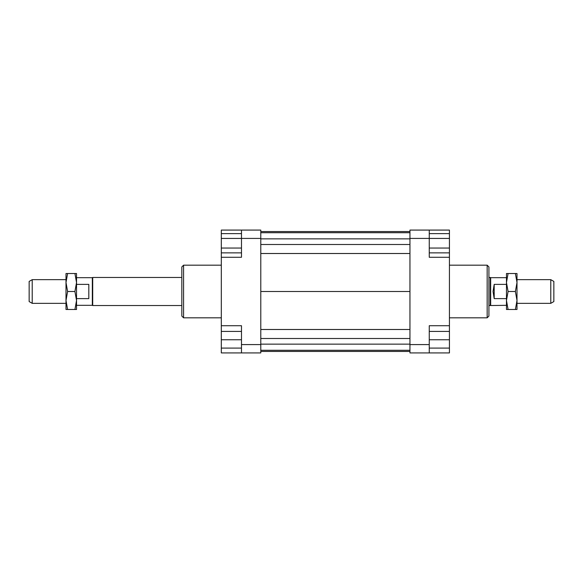 <?xml version="1.0" encoding="UTF-8"?>
<svg xmlns="http://www.w3.org/2000/svg" width="583" height="583" viewBox="0 0 583 583"><rect width="100%" height="100%" fill="white"/><g stroke="black" fill="none" stroke-linecap="round" stroke-linejoin="round"><path stroke-width="0.87" d="M32.218 279.658L32.218 303.342L29.15 301.571L29.15 281.429L32.218 279.658L66.003 279.658M181.823 305.536L92.704 305.536L92.325 305.317L92.325 277.683L76.533 277.683M76.533 284.38L88.813 284.38L88.813 298.62L76.533 298.62M92.704 305.536L92.704 277.464L92.325 277.683M506.467 305.317L490.296 305.536L490.296 277.464L488.918 277.464M490.675 305.317L490.675 277.683L490.296 277.464M550.782 291.5L550.782 279.658L553.85 281.429L553.85 301.571L550.782 303.342L550.782 291.5M494.187 284.38L494.187 298.62L493.043 291.5L494.187 284.38L506.467 284.38M506.467 298.62L494.187 298.62M487.162 265.178L487.162 317.822L488.918 316.066L488.918 266.934L487.162 265.178L449.435 265.178M183.579 265.178L181.823 266.934L181.823 316.066L183.579 317.822L183.579 265.178L221.307 265.178M429.256 344.582L429.256 325.722L449.435 325.722L449.435 352.919L429.256 352.919L429.256 344.582L409.951 344.582L409.951 352.919L429.256 352.919M449.435 325.722L449.435 257.278L429.256 257.278L429.256 230.081L409.951 230.081L409.951 344.582M409.951 238.418L429.256 238.418M449.435 257.278L449.435 252.869L429.256 252.869M429.256 230.081L449.435 230.081L449.435 233.615L429.256 233.615M241.486 230.081L241.486 238.418L260.79 238.418L260.79 230.081L221.307 230.081L221.307 233.615L241.486 233.615M260.79 344.582L241.486 344.582L241.486 352.919L260.79 352.919L260.79 238.418M241.486 352.919L221.307 352.919L221.307 348.095L241.486 348.095M241.486 238.432L221.307 238.432L221.307 325.722L241.486 325.722L241.486 344.582M241.486 238.418L241.486 257.278L221.307 257.278M221.307 325.722L221.307 331.421L241.486 331.421M221.307 348.095L221.307 331.421M221.307 339.758L241.486 339.758M221.307 248.052L241.486 248.052M221.307 252.869L241.486 252.869M221.307 238.432L221.307 233.615M449.435 348.095L429.256 348.095M449.435 331.421L429.256 331.421M449.435 339.758L429.256 339.758M449.435 233.615L449.435 248.052L429.256 248.052M449.435 238.432L429.256 238.432M449.435 248.052L449.435 252.869M260.79 231.546L409.951 231.546M260.79 232.712L409.951 232.712M260.79 238.855L409.951 238.855M260.79 244.503L409.951 244.503M260.79 253.51L409.951 253.51M260.79 291.5L409.951 291.5M260.79 351.454L409.951 351.454M260.79 329.49L409.951 329.49M260.79 338.497L409.951 338.497M260.79 344.145L409.951 344.145M260.79 350.288L409.951 350.288M516.997 300.493L515.394 291.5L516.997 282.507L516.997 309.486L515.394 309.486L516.997 300.493M506.467 300.493L506.467 273.514L508.077 273.514L506.467 282.507L508.077 291.5L506.467 300.493L508.077 309.486L506.467 309.486L506.467 300.493M515.394 273.514L516.997 273.514L516.997 282.507L515.394 273.514L508.077 273.514M508.077 291.5L515.394 291.5M508.077 309.486L515.394 309.486M76.533 300.493L74.923 291.5L76.533 282.507L76.533 309.486L74.923 309.486L76.533 300.493M66.003 300.493L66.003 273.514L67.606 273.514L66.003 282.507L67.606 291.5L66.003 300.493L67.606 309.486L66.003 309.486L66.003 300.493M74.923 273.514L76.533 273.514L76.533 282.507L74.923 273.514L67.606 273.514M67.606 291.5L74.923 291.5M67.606 309.486L74.923 309.486M181.823 277.464L92.704 277.464M550.782 279.658L516.997 279.658M506.467 277.683L490.675 277.683M550.782 303.342L516.997 303.342M490.296 305.536L488.918 305.536M92.325 305.317L76.533 305.317M66.003 303.342L32.218 303.342M221.307 317.822L183.579 317.822M449.435 317.822L487.162 317.822"/></g></svg>
